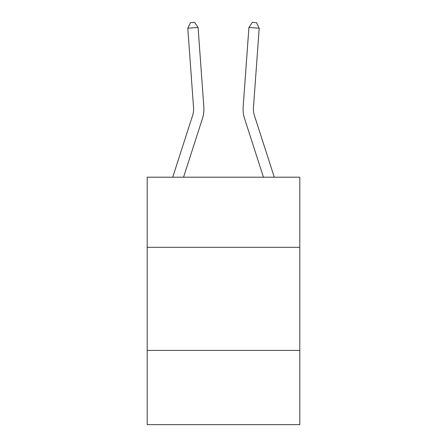 <?xml version="1.0" encoding="UTF-8"?>
<svg xmlns="http://www.w3.org/2000/svg" width="447" height="447" viewBox="0 0 447 447"><rect width="100%" height="100%" fill="white"/><g stroke="black" fill="none" stroke-linecap="round" stroke-linejoin="round"><path stroke-width="0.67" d="M299.797 247.308L299.797 177.196L147.203 177.196L147.203 247.308L299.797 247.308L299.797 424.65L147.203 424.65L147.203 247.308M299.797 350.414L147.203 350.414M172.71 177.196L192.607 115.477A20.623 20.623 -2.6 0 0 193.545 107.66L187.801 28.217L198.082 27.474L203.832 106.917A30.932 30.932 0 0 1 202.418 118.639L183.544 177.196M274.29 177.196L254.393 115.477A20.623 20.623 0 0 1 253.455 107.66L259.199 28.217L248.918 27.474L243.168 106.917A30.932 30.932 0 0 0 244.582 118.639L263.456 177.196M248.918 27.474L243.168 106.917L248.918 27.474L243.168 106.917L248.918 27.474L243.168 106.917L248.918 27.474L243.168 106.917L248.918 27.474L243.168 106.917L248.918 27.474L243.168 106.917L248.918 27.474L243.168 106.917L248.918 27.474L243.168 106.917L248.918 27.474L243.168 106.917L248.918 27.474L243.168 106.917L248.918 27.474L243.168 106.917L248.918 27.474L243.168 106.917L248.918 27.474L243.168 106.917L248.918 27.474L243.168 106.917L248.918 27.474L243.168 106.917L248.918 27.474L243.168 106.917L248.918 27.474L243.168 106.917L248.918 27.474L243.168 106.917L248.918 27.474L252.387 22.35L256.5 22.646L259.199 28.217M254.393 115.477A20.623 20.623 0 0 1 253.455 107.66A20.623 20.623 0 0 0 254.393 115.477A20.623 20.623 0 0 1 253.455 107.66A20.623 20.623 0 0 0 254.393 115.477A20.623 20.623 0 0 1 253.455 107.66A20.623 20.623 0 0 0 254.393 115.477A20.623 20.623 0 0 1 253.455 107.66A20.623 20.623 0 0 0 254.393 115.477A20.623 20.623 0 0 1 253.455 107.66A20.623 20.623 0 0 0 254.393 115.477A20.623 20.623 0 0 1 253.455 107.66A20.623 20.623 0 0 0 254.393 115.477A20.623 20.623 0 0 1 253.455 107.66A20.623 20.623 0 0 0 254.393 115.477A20.623 20.623 0 0 1 253.455 107.66A20.623 20.623 0 0 0 254.393 115.477A20.623 20.623 0 0 1 253.455 107.66A20.623 20.623 0 0 0 254.393 115.477A20.623 20.623 0 0 1 253.455 107.66A20.623 20.623 0 0 0 254.393 115.477A20.623 20.623 0 0 1 253.455 107.66A20.623 20.623 0 0 0 254.393 115.477A20.623 20.623 0 0 1 253.455 107.66A20.623 20.623 0 0 0 254.393 115.477A20.623 20.623 0 0 1 253.455 107.66A20.623 20.623 0 0 0 254.393 115.477A20.623 20.623 0 0 1 253.455 107.66A20.623 20.623 0 0 0 254.393 115.477A20.623 20.623 0 0 1 253.455 107.66A20.623 20.623 0 0 0 254.393 115.477A20.623 20.623 0 0 1 253.455 107.66A20.623 20.623 0 0 0 254.393 115.477A20.623 20.623 0 0 1 253.455 107.66A20.623 20.623 0 0 0 254.393 115.477A20.623 20.623 0 0 1 253.455 107.66M192.607 115.477A20.623 20.623 0 0 0 193.545 107.66A20.623 20.623 0 0 1 192.607 115.477A20.623 20.623 0 0 0 193.545 107.66A20.623 20.623 0 0 1 192.607 115.477A20.623 20.623 0 0 0 193.545 107.66A20.623 20.623 0 0 1 192.607 115.477A20.623 20.623 0 0 0 193.545 107.66A20.623 20.623 0 0 1 192.607 115.477M187.801 28.217L190.5 22.646L194.613 22.35L198.082 27.474"/></g></svg>
